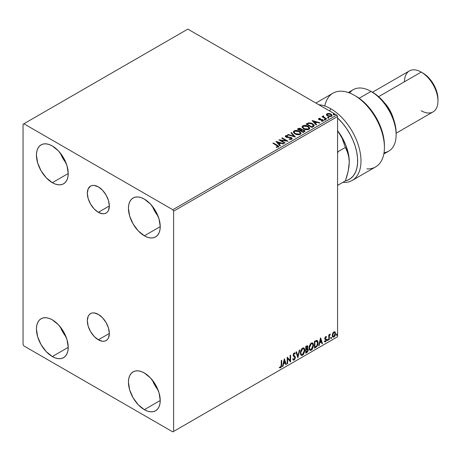 <?xml version="1.0" encoding="UTF-8"?>
<svg xmlns="http://www.w3.org/2000/svg" width="461" height="461" viewBox="0 0 461 461"><rect width="100%" height="100%" fill="white"/><g stroke="black" fill="none" stroke-linecap="round" stroke-linejoin="round"><path stroke-width="0.69" d="M98.337 212.302A15.57 8.989 60 0 1 88.166 198.582A15.57 8.989 60 0 1 90.552 186.106A15.57 8.989 60 0 1 98.337 186.878L102.549 190.278L106.116 195.095L108.502 200.598L109.343 205.946L98.337 212.302L94.119 208.902L90.552 204.085L88.166 198.582L87.325 193.234L88.166 188.854L90.552 186.106L92.217 185.489L94.119 185.414L98.337 186.878A15.57 8.989 60 0 1 108.502 200.598A15.57 8.989 60 0 1 106.116 213.074L104.451 213.691L102.549 213.766L98.337 212.302L109.343 205.946L108.502 210.325L107.488 211.939L106.116 213.074A15.57 8.989 60 0 1 98.337 212.302M98.337 339.803A15.57 8.989 60 0 1 88.166 326.083A15.57 8.989 60 0 1 90.552 313.607A15.57 8.989 60 0 1 98.337 314.379L102.549 317.779L106.116 322.596L108.502 328.099L109.343 333.447L98.337 339.803L94.119 336.403L90.552 331.586L88.166 326.083L87.325 320.735L88.166 316.355L89.18 314.742L90.552 313.607L92.217 312.99L94.119 312.915L98.337 314.379A15.57 8.989 60 0 1 108.502 328.099A15.57 8.989 60 0 1 106.116 340.57L104.451 341.192L102.549 341.267L98.337 339.803L109.343 333.447L108.502 337.827L107.488 339.434L106.116 340.57A15.57 8.989 60 0 1 98.337 339.803M152.378 380.129A22.474 12.977 -120 0 0 158.054 389.96L154.85 385.252L152.378 380.129M144.339 409.673A22.474 12.977 60 0 1 129.656 389.868A22.474 12.977 60 0 1 133.102 371.854A22.474 12.977 60 0 1 144.339 372.972L150.424 377.876L155.582 384.831L159.028 392.778L160.232 400.5L144.339 409.673L138.26 404.764L133.102 397.808L129.656 389.868L128.446 382.146L128.752 378.74L129.656 375.819L131.126 373.496L133.102 371.854L135.511 370.967L138.26 370.857L141.239 371.531L144.339 372.972A22.474 12.977 60 0 1 159.028 392.778A22.474 12.977 60 0 1 155.582 410.786L153.173 411.679L150.424 411.788L147.439 411.114L144.339 409.673L160.232 400.5L159.927 403.899L159.028 406.821L157.558 409.149L155.582 410.786A22.474 12.977 60 0 1 144.339 409.673M60.362 153.144A22.474 12.977 -120 0 0 66.038 162.969L62.84 158.267L60.362 153.144M52.329 182.689A22.474 12.977 60 0 1 37.646 162.883A22.474 12.977 60 0 1 41.087 144.869A22.474 12.977 60 0 1 52.329 145.981L58.409 150.891L63.566 157.846L67.012 165.787L68.222 173.509L52.329 182.689L46.244 177.779L41.087 170.824L37.646 162.883L36.436 155.161L36.742 151.755L37.646 148.834L39.11 146.512L41.087 144.869L43.495 143.976L46.244 143.867L49.229 144.547L52.329 145.981A22.474 12.977 60 0 1 67.012 165.787A22.474 12.977 60 0 1 63.566 183.801L61.157 184.694L58.409 184.803L55.429 184.123L52.329 182.689L68.222 173.509L67.917 176.915L67.012 179.836L65.543 182.158L63.566 183.801A22.474 12.977 60 0 1 52.329 182.689M152.378 206.269A22.474 12.977 -120 0 0 158.054 216.094L154.85 211.392L152.378 206.269M144.339 235.813A22.474 12.977 60 0 1 129.656 216.007A22.474 12.977 60 0 1 133.102 197.994A22.474 12.977 60 0 1 144.339 199.106L150.424 204.016L155.582 210.971L159.028 218.912L160.232 226.633L144.339 235.813L138.26 230.903L133.102 223.948L129.656 216.007L128.446 208.286L128.752 204.88L129.656 201.958L131.126 199.636L133.102 197.994L135.511 197.101L138.26 196.991L141.239 197.671L144.339 199.106A22.474 12.977 60 0 1 159.028 218.912A22.474 12.977 60 0 1 155.582 236.925L153.173 237.818L150.424 237.928L147.439 237.248L144.339 235.813L160.232 226.633L159.927 230.039L159.028 232.961L157.558 235.283L155.582 236.925A22.474 12.977 60 0 1 144.339 235.813M60.362 327.005A22.474 12.977 -120 0 0 66.038 336.835L62.84 332.127L60.362 327.005M52.329 356.549A22.474 12.977 60 0 1 37.646 336.743A22.474 12.977 60 0 1 41.087 318.73A22.474 12.977 60 0 1 52.329 319.848L58.409 324.751L63.566 331.707L67.012 339.653L68.222 347.375L52.329 356.549L46.244 351.639L41.087 344.684L37.646 336.743L36.436 329.021L36.742 325.616L37.646 322.7L39.11 320.372L41.087 318.73L43.495 317.842L46.244 317.733L49.229 318.407L52.329 319.848A22.474 12.977 60 0 1 67.012 339.653A22.474 12.977 60 0 1 63.566 357.661L61.157 358.554L58.409 358.664L55.429 357.99L52.329 356.549L68.222 347.375L67.917 350.775L67.012 353.696L65.543 356.025L63.566 357.661A22.474 12.977 60 0 1 52.329 356.549M23.05 124.251L23.05 344.476L23.886 345.923L172.783 431.888L337.573 336.749L173.618 431.404L173.618 211.178L337.573 116.524L337.573 336.749L337.573 116.524L336.732 115.077L172.783 209.732L23.886 123.767L187.84 29.112L336.732 115.077L187.84 29.112L23.05 124.251L23.05 344.476L23.886 345.923L172.783 431.888L173.618 431.404L173.618 211.178L172.783 209.732L23.886 123.767L23.05 124.251M334.692 331.753L335.107 332.029L333.897 331.914L332.681 333.43L332.335 336.253L332.646 336.882L333.701 337.124L334.617 336.374L335.32 334.945L335.21 332.162L334.588 331.736L333.534 332.179L332.681 333.43L332.243 335.435L332.911 337.124L333.897 337.026L335.545 333.534L334.87 331.828M328.785 339.89L329.24 339.63L329.379 335.856L330.289 334.098L329.24 335.412L329.24 334.686L328.785 334.945L328.785 339.89L329.24 339.63L329.31 336.23L330.364 334.121L329.24 335.412L329.24 334.686L328.785 334.945L328.785 339.89M325.881 337.187L325.362 337.06L326.273 337.44L326.538 336.864L326.117 336.593L326.538 336.864L325.668 336.663L325.293 336.997L324.815 338.645L325.063 339.267L325.979 339.722L326.054 340.431L324.659 341.687L325.587 341.826L326.411 340.65L326.457 339.313L325.259 338.172L325.599 337.325L326.273 337.44L326.538 336.864L325.668 336.663L324.809 338.455L324.953 339.135L326.083 340.132L325.535 341.244L324.919 341.082L324.855 341.872L324.521 341.676M315.808 347.381L317.237 346.009L317.992 343.716L317.923 341.561L316.909 340.339L314.448 341.405L314.448 348.164L315.808 347.381L314.448 347.778L315.808 347.381C317.37 346.234 318.119 344.701 318.055 342.788L316.73 340.333L314.448 341.405L314.448 348.164L315.808 347.381M305.741 353.195L307.36 352.181L308.213 350.539L308.155 349.046L307.372 348.608L307.919 346.851L307.383 345.71L305.741 346.43L305.741 353.195L306.911 352.521L308.294 349.801L307.372 348.608L307.919 346.851L307.516 345.762L305.741 346.43L305.741 353.195M297.858 357.748L299.811 349.859L299.322 350.141L297.898 356.094L296.475 351.783L295.985 352.066L297.858 357.748L299.811 349.859L299.322 350.141L297.898 356.094L296.475 351.783L295.985 352.066L297.858 357.748M287.647 363.637L287.647 358.606L290.58 361.948L290.58 355.189L290.125 355.448L290.125 360.49L287.197 357.137L287.197 363.902L287.647 363.637L287.197 363.516L287.647 363.637L287.647 358.606L290.58 361.948L290.58 355.189L290.125 355.448L290.125 360.49L287.197 357.137L287.197 363.902L287.647 363.637M279.545 367.711L280.645 367.855L280.311 367.659L281.193 366.495L281.383 364.674L280.311 367.659L280.645 367.855L281.717 364.87L281.383 364.674L281.383 360.496L281.383 364.674L281.717 364.87L281.717 360.3L281.268 360.56L281.222 366.132L280.755 367.083L279.769 367.06L279.545 367.711L280.645 367.855L281.602 366.432L281.717 360.3L281.268 360.56L281.268 365.06L280.645 367.163L279.769 367.06L279.764 367.866M284.345 358.785L282.472 366.628L282.962 366.345L283.561 363.833L285.203 362.882L285.808 364.703L286.298 364.421L284.345 358.785L282.472 366.628L282.962 366.345L283.561 363.833L285.203 362.882L285.808 364.703L286.298 364.421L284.345 358.785M294.619 353.852L293.836 353.443L294.954 354.048L295.305 353.426L294.838 352.896L294.176 352.936L293.127 355.12L293.363 356.013L294.931 357.771L294.112 359.39L293.196 358.791L292.827 359.344L293.386 360.116L294.147 360.064L295.305 358.197L295.213 356.693L293.582 354.832L294.037 353.725L294.556 353.593L294.954 354.048L295.305 353.426L294.873 352.913L294.037 353.028L293.38 353.927L293.184 355.615L294.712 357.085L294.913 358.013L294.026 359.43L293.196 358.791L292.827 359.344L293.098 359.845L294.147 360.064L293.231 359.995M300.336 352.965L300.635 354.567L301.603 355.419L302.595 355.183L303.592 354.261L304.813 350.954L304.715 349.184L303.972 348.009L303.084 347.876L301.846 348.695L300.463 351.685L300.336 352.965L301.264 355.293L302.595 355.183L304.842 350.331L303.92 347.974L302.56 348.095L300.336 352.965M309.043 347.934L309.343 349.542L310.311 350.389L311.302 350.158L312.299 349.231L313.543 345.612L313.319 343.831L312.679 342.984L311.792 342.846L310.553 343.664L309.17 346.655L309.043 347.934L309.971 350.262L311.302 350.158L313.549 345.301L312.627 342.949L311.267 343.07L309.043 347.934M320.528 337.896L318.655 345.738L319.145 345.456L319.744 342.944L321.392 341.993L321.991 343.814L322.481 343.531L320.602 337.85L318.655 345.738L319.145 345.456L319.744 342.944L321.392 341.993L321.991 343.814L322.481 343.531L320.528 337.896M327.362 340.235L327.898 340.437L328.019 339.48L327.385 340.028L327.736 340.581L328.111 339.803L327.736 339.457L327.362 340.235L327.736 340.581M330.814 338.241L331.35 338.443L331.471 337.487L330.837 338.034L331.188 338.587L331.563 337.809L331.188 337.464L330.814 338.241L331.188 338.587M336.444 334.991L336.979 335.193L337.1 334.237L336.467 334.784L336.818 335.337L337.198 334.559L336.818 334.213L336.444 334.991L336.818 335.337M326.526 114.829L327.408 115.838L328.941 116.472L330.531 116.575L331.787 116.028L331.955 115.123L331.568 114.541L329.494 113.515L327.224 113.619L326.526 114.236L326.526 114.829L327.604 115.959L331.459 116.276L332.029 115.475L330.906 114.051L328.947 113.423L327.028 113.717L326.469 114.91M326.279 119.18L326.728 118.921L323.674 116.99L323.645 115.838L322.959 116.149L323.08 116.812L322.452 116.449L321.997 116.708L326.279 119.18L326.728 118.921L323.893 117.203L323.645 115.838L323.161 115.953L323.08 116.812L322.452 116.449L321.997 116.708L326.279 119.18M322.095 121.306L322.573 120.799L321.507 120.897L321.645 121.272L323.149 121.07L323.484 120.598L322.867 119.808L322.867 120.194L322.055 119.9L322.867 120.194L322.867 119.808L322.055 119.514L322.055 119.9L320.885 119.883L322.055 119.9L322.055 119.514L319.727 119.825L319.992 119.503L319.496 119.341L319.496 119.727L319.358 118.754L320.383 118.684L320.28 118.316L320.28 118.673L320.28 118.316L318.632 118.592L318.724 119.359L319.438 119.785L322.642 120.24L322.683 120.719L321.507 120.897L321.645 121.272L323.253 121.007L323.242 120.091L322.055 119.514L319.606 119.393L319.271 118.817L320.383 118.684L319.894 118.293L318.805 118.465L318.805 118.852L319.571 118.679M313.301 126.671L314.223 125.784L314.074 124.954L311.434 123.15L308.853 122.833L306.087 124.078L311.941 127.461L314.258 125.548L312.691 123.732L308.576 122.885L306.087 124.078L311.941 127.461L313.301 126.671M301.701 129.823L301.004 128.688L301.004 129.074L299.61 128.648L298.204 129.011L301.004 129.074L301.004 128.688L298.204 128.625L297.714 129.299L298.204 128.625L297.374 129.103L303.234 132.486L304.859 131.397L304.272 130.14L301.701 129.72L301.327 128.907L299.95 128.308L298.837 128.348L297.374 129.103L303.234 132.486L304.94 131.091L304.122 130.054L301.719 129.57L301.719 129.956M295.351 137.038L291.444 132.526L290.954 132.814L293.974 136.197L288.108 134.456L287.618 134.739L295.351 137.038L291.444 132.526L290.954 132.814L293.974 136.197L288.108 134.456L287.618 134.739L295.351 137.038M285.14 142.933L280.784 140.415L288.067 141.239L282.213 137.862L281.763 138.121L286.131 140.64L278.836 139.81L284.691 143.192L285.14 142.933L280.784 140.415L288.067 141.239L282.213 137.862L281.763 138.121L286.131 140.64L278.836 139.81L284.691 143.192L285.14 142.933M276.802 145.486L277.879 146.373L276.283 146.915L276.508 147.307L278.288 147.059L278.68 146.586L278.49 146.074L273.356 142.973L272.906 143.233L276.802 145.486L277.683 146.713L276.283 146.915L276.508 147.307L278.288 147.059L278.686 146.523L277.309 145.255L273.356 142.973L272.906 143.233L276.802 145.486M275.983 141.458L279.96 145.924L280.449 145.636L279.176 144.207L280.818 143.256L283.296 143.993L283.792 143.711L276.058 141.412L279.96 145.924L280.449 145.636L279.176 144.207L280.818 143.256L283.296 143.993L283.792 143.711L275.983 141.458M291.784 139.268L292.176 138.427L291.294 137.562L286.177 136.646L286.195 136.087L287.791 136.024L287.785 135.615L286.137 135.528L285.336 136.03L285.566 136.779L286.5 137.32L290.977 137.891L291.444 138.404L291.225 138.894L289.26 138.905L289.191 139.285L291.202 139.47L292.211 138.657L291.438 137.637L286.408 136.813L286.258 136.047L287.791 136.024L287.785 135.615L285.659 135.695L285.29 136.243L285.981 137.09L290.977 137.891L291.15 138.94L289.26 138.905L289.191 139.285L291.784 139.268M294.925 133.932L296.763 134.647L298.947 134.791L300.681 134.042L300.877 132.785L299.656 131.471L297.552 130.584L295.345 130.44L294.043 130.855L293.357 132.249L294.925 133.932L300.238 134.387L300.981 133.31L299.402 131.316C297.743 130.319 295.956 130.169 294.043 130.855L293.317 131.944L294.925 133.932M303.632 128.901L305.47 129.622L307.654 129.766L309.389 129.017L309.585 127.755L308.363 126.441L306.26 125.559L304.053 125.415L302.623 125.905L302.064 127.224L303.632 128.901L308.945 129.362L309.688 128.279L308.109 126.285C306.45 125.294 304.663 125.138 302.756 125.83L302.024 126.913L303.632 128.901M312.166 120.569L316.142 125.029L316.632 124.747L315.359 123.318L317.001 122.367L319.485 123.104L319.974 122.822L312.241 120.523L316.142 125.029L316.632 124.747L315.359 123.318L317.001 122.367L319.485 123.104L319.974 122.822L312.166 120.569M324.44 119.762L325.42 119.572L324.532 119.197L324.44 119.762L325.305 119.831L325.189 119.33L324.325 119.266L324.44 119.762L324.325 119.266M327.892 117.774L328.872 117.578L327.99 117.203L327.662 117.394L327.892 117.774L328.756 117.837L328.641 117.336L327.783 117.273L327.892 117.774L327.783 117.273M333.522 114.518L334.502 114.328L333.62 113.953L333.291 114.144L333.522 114.518L334.386 114.587L334.271 114.086L333.412 114.023L333.522 114.518L333.412 114.023M278.68 146.823L273.24 143.429L273.356 142.973L273.356 143.359L277.309 145.641L277.309 145.255L278.646 146.707M277.879 146.759L276.283 147.301L277.303 147.226L277.303 146.84L277.303 147.226L277.683 147.099L277.816 146.604M277.879 146.805L277.879 146.419L277.683 146.713M276.37 141.896L283.348 143.965L276.37 141.896M279.176 144.593L280.225 145.768L279.176 144.593M277.43 142.639L278.767 144.137L280.029 143.411L280.029 143.019L280.029 143.411L278.767 144.137L277.43 142.253L280.029 143.019L278.767 143.751L277.43 142.253L277.43 142.639M279.539 140.219L286.131 141.026L286.131 140.64L286.131 141.026L279.539 140.219M282.097 138.312L282.213 137.862L282.213 138.248L287.376 141.227L282.097 138.312M280.784 140.801L280.784 140.415L280.784 140.801L284.806 143.123L280.784 140.801M291.45 138.934L290.712 139.453L289.254 139.303L289.26 138.905L289.26 139.291L291.15 139.326L291.404 138.692M291.456 138.888L291.456 138.502L291.15 138.94M285.33 136.433L285.659 135.695L285.659 136.081L287.785 136.001L287.785 135.615L287.785 136.024L286.137 135.914L285.29 136.612M286.102 136.554L286.258 136.047M286.258 136.433L286.408 137.199L286.408 136.813L286.408 137.199L287.434 137.482L287.434 137.096L287.434 137.482L288.574 137.493L288.574 137.107L288.574 137.493L291.438 138.023L291.438 137.637L292.182 138.836M292.176 138.813L290.822 137.758L287.013 137.424L286.062 136.617M288.062 134.871L288.108 134.456L288.108 134.843L293.974 136.583L293.974 136.197L293.974 136.583L288.062 134.871M291.185 133.068L291.444 132.526L295.034 136.946L291.444 132.918L291.185 133.068M293.334 132.146L294.043 131.241C295.956 130.555 297.743 130.711 299.402 131.702L300.964 133.5M300.975 133.598L299.898 132.019L297.552 130.97L294.642 130.982L293.323 132.238M300.226 133.586L299.143 134.641L296.838 134.635L294.971 133.799L294.089 132.393M294.106 132.278L295.374 134.053L295.374 133.667L295.374 134.053L299.621 134.439L299.621 134.053L295.374 133.667L294.089 132.071L294.665 131.189L298.947 131.575L300.232 133.131L299.621 134.439L300.209 133.333M301.701 129.72L301.701 130.106L304.122 130.44L304.122 130.054L304.911 131.276M304.917 131.293L303.603 130.204L301.701 130.106M304.179 130.959L303.084 131.881L300.906 130.624L300.906 131.01L303.084 132.267L303.597 131.581L303.084 131.881L300.906 130.624L302.37 130.031L303.874 130.451L304.139 131.523L303.084 132.267L300.906 131.01L300.906 130.624L301.92 130.117L303.672 130.313L304.179 130.964L303.597 131.967L304.133 131.149M301.033 130.111L300.733 130.405M300.532 130.526L300.532 130.14L300.307 130.659L298.428 129.576L298.428 129.189L300.566 128.953L301.068 129.581L300.532 130.526L301.016 129.76M300.307 130.273L298.428 129.189L298.428 129.576L300.307 130.659L300.307 130.273L298.428 129.189L299.5 128.711L300.566 128.953L301.068 129.553L300.307 130.273M302.041 127.115L302.756 126.216C304.663 125.525 306.45 125.68 308.109 126.671L309.677 128.469M309.688 128.567L308.363 126.827L305.545 125.818L303.038 126.072L302.03 127.213M308.858 128.118L308.328 129.408L306.116 129.708L303.678 128.769L302.796 127.363M308.939 128.561L308.328 129.408L308.328 129.022L308.328 129.408L304.081 129.028L302.814 127.253M303.373 126.164L307.66 126.544L308.939 128.106L308.328 129.022L304.081 128.642L302.796 127.046L303.373 126.164L304.9 125.818L308.057 126.804L308.858 127.732L308.853 128.504L307.291 129.339L304.525 128.873L302.877 127.461L303.373 126.164M314.172 125.542L312.691 124.118L310.276 123.248L308.346 123.323L306.421 124.268L306.974 123.565L306.974 123.951L308.576 123.271L308.576 122.885L308.576 123.271L312.691 124.118L312.691 123.732L314.235 125.738M313.33 125.79L313.238 126.291L311.792 127.236L307.135 124.551L311.792 127.236L311.792 126.85L307.135 124.165L307.135 124.551L307.135 124.165L308.893 123.341L312.235 123.992L313.33 126.176L313.457 125.772L312.276 126.959L313.33 125.79L311.792 126.85L311.792 127.236L312.276 126.573L311.792 126.85L307.135 124.165L308.893 123.341L310.714 123.375L312.875 124.43L313.428 125.582M312.552 121.001L319.531 123.075L312.552 121.001M315.359 123.704L316.407 124.879L315.359 123.704M313.613 121.75L314.949 123.243L316.211 122.517L316.211 122.13L316.211 122.517L314.949 123.243L313.613 121.358L316.211 122.13L314.949 122.856L313.613 121.358L313.613 121.75M319.496 119.341L319.358 118.754M318.539 119.105L318.805 118.465L319.07 119.612L322.435 120.085L322.573 121.185L322.435 120.471L322.573 121.185L322.066 121.306M322.435 120.085L322.573 120.799M318.805 118.465L318.493 119.29M319.894 118.679L318.528 119.128M322.752 120.817L322.573 121.185M319.496 119.727L319.271 119.209M324.44 120.154L324.325 119.653L325.189 119.716L325.189 119.33L325.305 120.217M325.305 119.831L325.189 119.33M325.339 119.825L324.29 119.681M322.331 116.904L322.452 116.449L323.08 117.198L323.08 116.812L323.08 117.198L322.331 116.904M323.161 115.953L323.08 116.812M323.161 116.339L323.645 115.838L323.674 116.27L323.161 116.339M323.513 116.766L323.61 116.299M323.61 116.685L323.893 117.59L323.893 117.203L323.893 117.59L325.293 118.477L325.293 118.091L326.394 119.111L323.461 116.91M327.892 118.16L327.783 117.659L328.641 117.722L328.641 117.336L328.756 118.223M328.756 117.837L328.641 117.336M328.791 117.832L327.742 117.688M326.526 115.215L327.028 113.717L327.028 114.103L328.947 113.809L328.947 113.423L328.947 113.809L330.906 114.437L330.906 114.051L332.006 115.665M331.983 116.126L331.568 114.927L330.013 114.034L327.921 113.815L326.492 114.72M331.315 115.607L330.779 116.437L329.431 116.552L327.788 115.913L327.195 114.824M327.201 114.789L328.059 116.086L327.241 114.898L327.425 114.109L330.462 114.311L331.332 115.383L330.935 116.356L331.303 115.573L330.935 115.97L328.059 115.699L328.059 116.086L330.935 116.356L330.935 115.97L328.359 115.855L327.172 114.587L327.88 113.884L329.459 113.913L330.958 114.68L331.303 115.567M333.522 114.904L333.412 114.409L334.271 114.472L334.271 114.086L334.386 114.973M334.386 114.587L334.271 114.086M334.421 114.582L333.372 114.437M280.029 143.019L278.767 143.751L277.43 142.253L280.029 143.019M298.947 131.575L299.967 132.428L300.215 133.298L299.725 133.99L298.584 134.37L295.587 133.788L294.095 132.215L294.47 131.322L295.714 130.878L298.947 131.575M316.211 122.13L314.949 122.856L313.613 121.358L316.211 122.13M279.435 367.676L280.311 367.659L279.205 367.521M284.27 359.102L286.298 364.421L285.699 364.38L285.964 364.225L284.27 359.102M284.869 362.692L285.203 362.882L284.869 362.692L283.227 363.637L283.561 363.833L283.227 363.637L282.628 366.155L282.962 366.345L282.576 366.184L283.227 363.637L284.869 362.692M284.051 360.202L283.417 362.836L283.751 363.026L283.417 362.836L284.051 360.202L285.013 362.3L283.751 363.026L284.385 360.393L284.051 360.202M287.197 357.177L290.125 360.49L287.197 357.177M290.24 355.379L290.24 361.729L290.24 355.379M290.286 361.781L290.58 361.948L290.286 361.781M287.312 358.416L287.647 358.606L287.312 358.416L287.312 363.447L287.312 358.416M294.112 359.39L293.484 359.269M292.862 358.595L293.778 359.194M294.971 353.235L294.7 353.708L294.971 353.235M294.17 353.633L293.836 353.443L293.248 354.636L293.582 354.832L294.17 353.633L293.836 353.443L294.222 353.403M293.853 355.546L293.248 354.636L293.853 355.546M295.38 357.517L294.072 355.708L295.38 357.517L295.046 357.327L293.813 359.868L294.147 360.064L295.38 357.517M293.138 359.966L294.337 359.396L295.028 357.655L294.758 356.29L293.259 354.861L293.836 353.443M293.444 359.263L293.006 358.883M296.244 351.916L297.898 356.094L296.244 351.916M299.368 350.112L297.673 357.189L299.368 350.112M303.747 347.899L304.842 350.331L304.508 350.135L302.26 354.993L302.595 355.183L301.102 355.177M300.866 355.062L302.525 354.82L303.972 352.769L304.508 350.135L303.966 348.113M304.381 348.994L304.214 348.51M301.454 354.486L300.549 353.414L300.768 350.665L302.036 348.729L303.367 348.545M303.494 348.643L302.243 348.585L303.661 348.712L304.393 350.591L302.583 354.497L301.529 354.578L300.451 352.509L301.367 354.463M300.785 352.7L302.583 348.775L302.243 348.585L300.451 352.509L300.785 352.7L301.788 349.536L302.791 348.677L303.782 348.793L304.369 351.092L303.384 353.754L301.788 354.676L301.217 354.302L300.785 352.7M307.331 345.704L307.919 346.851L307.585 346.66L307.337 347.871M307.038 348.412L307.372 348.608L307.038 348.412M307.867 348.695L307.372 348.608M307.677 348.625L308.294 349.801L307.96 349.611L306.577 352.325L306.911 352.521L305.741 352.809L307.614 351.121L307.96 349.611L307.631 348.579M307.285 347.98L307.585 346.66L307.251 345.623M307.343 349.248L305.856 349.536L307.135 349.259L307.844 350.06L306.709 351.945L305.856 352.048L305.856 349.536L306.882 349.058L307.412 349.352M307.049 346.447L305.856 346.672L307.239 346.482L307.47 347.121L306.421 348.902L305.856 348.839L305.856 346.672L306.94 346.309M306.19 349.035L306.19 346.868L305.856 346.672L305.856 348.839L306.19 349.035L306.19 346.868L307.222 346.47L307.199 348.176L306.19 349.035M307.135 349.259L307.804 349.697L307.539 351.178L306.19 352.239L306.19 349.726L305.856 349.536L305.856 352.048L306.19 352.239L306.19 349.726L307.533 349.305L307.199 349.115M312.454 342.869L313.549 345.301L313.215 345.11L310.968 349.962L311.302 350.158L309.809 350.153M309.579 350.032L311.233 349.79L312.679 347.744L313.215 345.11L312.673 343.088M313.088 343.964L312.921 343.485M310.161 349.455L309.256 348.383L309.389 345.911L310.535 343.877L312.074 343.52M312.201 343.612L310.956 343.554L312.368 343.687L313.1 345.56L311.29 349.473L310.236 349.547L309.158 347.479L310.074 349.432M309.492 347.675L311.29 343.75L310.956 343.554L309.158 347.479L309.492 347.675L310.495 344.511L311.498 343.647L312.489 343.768L313.077 346.067L312.091 348.723L310.495 349.651L309.925 349.277L309.492 347.675M317.237 340.454L316.73 340.333M317.064 340.379L317.715 342.598C317.785 344.511 317.035 346.038 315.474 347.191L316.707 346.119L317.543 344.171L317.658 341.699L317.03 340.351M316.782 341.128L317.548 342.321L317.393 344.569L316.592 346.067L314.898 347.214L314.898 341.837L316.782 341.128L316.16 340.915L316.494 341.111L314.563 341.647L316.494 341.111L317.6 343.047L316.592 346.067L314.898 347.214L314.563 347.018L314.898 347.214L314.898 341.837L314.563 341.647L314.563 347.018L314.563 341.647L316.69 341.048M316.494 341.111L316.961 341.203L316.626 341.007M320.453 338.213L322.481 343.531L321.882 343.485L322.147 343.336L320.453 338.213M321.058 341.797L321.392 341.993L321.058 341.797L319.41 342.748L319.744 342.944L319.41 342.748L318.81 345.266L319.145 345.456L318.758 345.289L319.41 342.748L321.058 341.797M320.234 339.313L319.606 341.947L319.94 342.137L319.606 341.947L320.234 339.313L321.196 341.411L319.94 342.137L320.568 339.503L320.234 339.313M326.538 336.864L325.956 336.472M326.204 336.668L325.962 337.198L326.204 336.668M325.939 337.245L325.362 337.06L324.924 337.976L325.259 338.172L325.697 337.256L326.273 337.44M325.697 337.256L325.362 337.06L325.697 337.049M325.368 338.558L326.388 339.169L325.368 338.558L326.388 339.169L326.054 338.973L326.204 339.653L326.538 339.849L326.388 339.169M324.659 341.687L325.587 341.826L326.538 339.849L326.204 339.653L325.253 341.63L325.587 341.826L324.325 341.497M325.535 341.244L324.919 341.082M324.584 340.892L325.201 341.054M324.953 339.135L325.979 339.722M325.005 339.244L324.619 338.939M325.166 339.296L325.541 339.44M324.492 341.664L325.155 341.682L325.835 341.007L326.198 339.78L325.939 338.841M325.034 338.362L325.362 337.06M327.402 339.261L327.736 339.457M328.111 339.803L327.777 339.607L327.402 340.391L327.028 340.039M327.362 340.408L327.754 339.429M328.906 334.882L329.24 335.412L328.906 334.882M329.552 334.651L329.938 334.208L330.151 334.767L329.58 334.628M329.131 335.354L328.906 339.434L329.24 339.63L328.785 339.503L329.16 335.274M330.854 337.268L331.188 337.464M331.563 337.809L331.228 337.613L330.854 338.397L330.479 338.046M330.814 338.414L331.211 337.435M335.107 332.029L335.545 333.534L335.21 333.338L333.557 336.835L333.897 337.026L332.756 337.003M332.49 336.87L333.747 336.709L334.807 335.245L335.205 333.107L334.663 331.73M334.398 332.41L333.557 332.329L334.571 332.473L335.095 333.793L333.891 336.421L333.182 336.472L332.358 334.991L332.715 336.178L332.358 334.991L332.64 333.557L333.412 332.421L334.306 332.329M332.692 335.182L333.891 332.519L333.557 332.329L332.358 334.991L332.692 335.182L333.355 333.032L334.035 332.45L334.64 332.519L335.089 333.96L334.432 335.919L333.355 336.542L332.692 335.182M336.484 334.018L336.818 334.213M337.198 334.559L336.858 334.363L336.484 335.147L336.109 334.795M336.444 335.164L336.841 334.179M285.013 362.3L283.751 363.026L284.385 360.393L285.013 362.3M321.196 341.411L319.94 342.137L320.568 339.503L321.196 341.411M172.783 209.732L336.732 115.077L337.573 116.524L173.618 211.178L172.783 209.732M173.618 431.404L337.573 336.749L173.618 431.404M330.877 108.796A42.585 24.589 -120 0 0 318.845 104.745A42.585 24.589 60 0 1 330.877 108.796A42.585 24.589 60 0 1 358.698 146.327A42.585 24.589 60 0 1 352.175 180.453A42.585 24.589 60 0 1 343.428 182.423A42.585 24.589 -120 0 0 360.3 153.144A42.585 24.589 -120 0 0 330.877 108.796L329.627 110.968L330.877 108.796M383.817 153.986L388.773 151.122A35.491 20.491 -120 0 0 394.213 122.684A35.491 20.491 -120 0 0 371.03 91.411L377.271 95.536L381.668 99.611L385.719 104.445L389.263 109.862L392.178 115.642L394.345 121.566L395.676 127.409L396.126 132.947A33.123 19.126 -120 0 0 372.701 92.379L371.03 91.411A35.491 20.491 60 0 1 396.126 134.877A35.491 20.491 60 0 1 384.042 152.677M393.256 118.316A23.661 13.657 -120 0 0 383.938 102.181A23.661 13.657 60 0 1 393.256 118.316M396.126 133.217L433.052 111.902A23.661 13.657 -120 0 0 436.676 92.943A23.661 13.657 -120 0 0 421.221 72.095L425.831 75.091L428.655 77.707L433.542 84.3L436.803 91.825L437.95 99.138A21.292 12.291 -120 0 0 422.893 73.063L421.221 72.095A23.661 13.657 60 0 1 437.95 101.068A23.661 13.657 60 0 1 421.221 110.732M404.493 81.753A23.661 13.657 60 0 1 421.221 72.095L378.631 96.683L421.221 72.095A23.661 13.657 -120 0 0 409.391 70.925L372.465 92.24M349.571 92.978A35.491 20.491 60 0 1 371.03 91.411L359.142 98.274L371.03 91.411A35.491 20.491 -120 0 0 353.287 89.653L348.326 92.517M352.175 180.453L375.594 166.928A42.585 24.589 -120 0 0 375.594 117.751A42.585 24.589 -120 0 0 333.009 93.168L315.894 103.045M324.803 106.007A42.585 24.589 60 0 1 354.302 95.277A42.585 24.589 60 0 1 384.416 147.434L384.416 145.503A40.222 23.223 -120 0 0 355.973 96.24L360.721 99.443L365.343 103.483L369.693 108.237L373.664 113.579L377.133 119.353L380.008 125.404L382.209 131.552L383.673 137.637L384.416 145.613M337.573 117.976L342.615 123.312L346.522 128.475L349.962 134.07L352.855 139.942L355.114 145.941L356.676 151.9L357.511 157.656L357.586 163.067L356.906 167.983L355.483 172.276L353.357 175.82L350.591 178.534L347.248 180.337L345.404 180.885L338.109 185.103L337.573 184.135L338.109 185.103L345.398 180.891A40.222 23.223 60 0 0 357.31 155.737A40.222 23.223 60 0 0 337.573 117.976M384.416 147.434A42.585 24.589 60 0 1 366.847 168.905M343.428 182.423L343.428 182.032M349.282 162.07A35.491 20.491 -120 0 0 349.282 161.92A35.491 20.491 -120 0 0 337.573 130.647L341.929 137.188L345.917 145.492L348.43 153.928L349.282 161.92L348.994 157.691L346.96 150.517L345.398 147.434L342.097 138.219L337.573 130.659L342.097 138.219L345.398 147.434L338.109 151.646L337.573 153.231L338.109 151.646L337.573 151.329L338.109 151.646L345.398 147.434L348.188 153.911L348.994 157.691L349.282 162.174M337.573 185.247L338.109 185.103L337.573 185.247M346.966 175.998L345.398 180.891L348.205 171.135L346.966 175.998M349.006 166.409L348.205 171.135L349.282 161.92L349.006 166.409M278.686 146.523L278.686 146.909M300.981 133.31L300.981 133.696M300.232 133.131L300.232 133.517M294.089 132.071L294.089 132.457M301.068 129.581L301.068 129.967M309.688 128.279L309.688 128.665M308.939 128.106L308.939 128.492M302.796 127.046L302.796 127.432M319.214 118.967L319.214 119.353M322.769 120.523L322.769 120.909M325.431 119.641L325.431 120.027M328.883 117.647L328.883 118.033M332.029 115.475L332.029 115.861M331.332 115.383L331.332 115.769M327.172 114.587L327.172 114.979M334.513 114.397L334.513 114.783M301.264 355.293L300.929 355.097M303.661 348.712L303.326 348.522M301.529 354.578L301.194 354.382M307.239 346.482L306.905 346.292M309.971 350.262L309.636 350.072M312.368 343.687L312.034 343.491M310.236 349.547L309.901 349.357M326.065 337.256L325.731 337.066M325.512 338.685L325.178 338.489M325.114 341.255L324.78 341.065M325.858 339.624L325.524 339.429M332.911 337.124L332.577 336.928M334.571 332.473L334.237 332.283M333.182 336.472L332.842 336.276M371.03 91.411L372.701 92.379M396.126 134.877L396.126 132.947M421.221 72.095L422.893 73.063M437.95 101.068L437.95 99.138M355.973 96.24L354.302 95.277"/></g></svg>
